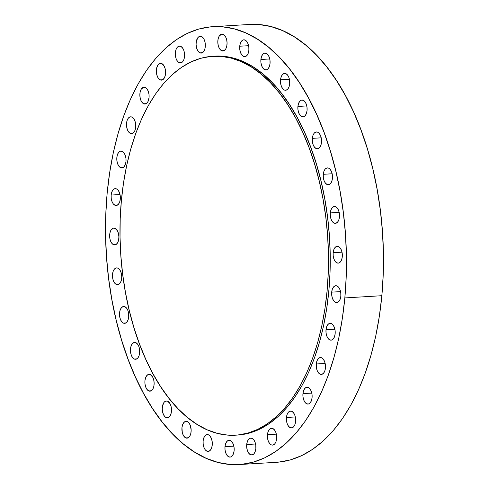 <?xml version="1.0" encoding="UTF-8"?>
<svg xmlns="http://www.w3.org/2000/svg" width="489" height="489" viewBox="0 0 489 489"><rect width="100%" height="100%" fill="white"/><g stroke="black" fill="none" stroke-linecap="round" stroke-linejoin="round"><path stroke-width="0.73" d="M131.883 117.048L133.576 118.442L134.891 120.869L135.636 123.962L135.697 127.244L135.056 130.221L133.821 132.44L132.171 133.558L130.367 133.411A8.435 4.615 86.6 0 1 126.492 124.353A8.435 4.615 86.6 0 1 130.618 116.81A8.435 4.615 86.6 0 1 131.883 117.048L131.883 117.048A8.435 4.615 86.6 0 1 135.759 126.107A8.435 4.615 86.6 0 1 131.633 133.65A8.435 4.615 86.6 0 1 130.367 133.411L128.674 132.018L127.354 129.591L126.608 126.504L126.553 123.216L127.195 120.239L128.43 118.02L130.074 116.902L131.883 117.048M132.861 133.265L130.367 133.411L132.861 133.265M143.723 103.772A8.435 4.615 86.6 0 1 139.848 94.719A8.435 4.615 86.6 0 1 143.974 87.17A8.435 4.615 86.6 0 1 145.239 87.409L146.932 88.802L148.246 91.229L148.992 94.322L149.053 97.604L147.861 101.81L146.388 103.515L144.628 104.01L142.843 103.222L141.309 101.278L140.257 98.466L139.848 95.214L140.147 92.024L141.101 89.377L143.43 87.262L145.239 87.409A8.435 4.615 86.6 0 1 149.114 96.467A8.435 4.615 86.6 0 1 144.988 104.016A8.435 4.615 86.6 0 1 143.723 103.772L146.211 103.625L143.723 103.772M160.209 79.903A8.435 4.615 86.6 0 1 156.339 70.844A8.435 4.615 86.6 0 1 160.459 63.301A8.435 4.615 86.6 0 1 161.725 63.539L164.139 66.033L165.19 68.845L165.6 72.097L165.306 75.288L164.347 77.94L162.88 79.64L161.113 80.135L159.335 79.352L157.8 77.403L156.749 74.591L156.339 71.345L156.633 68.148L158.271 64.511L159.921 63.393L161.725 63.539A8.435 4.615 86.6 0 1 165.6 72.598A8.435 4.615 86.6 0 1 161.474 80.141A8.435 4.615 86.6 0 1 160.209 79.903L162.703 79.75L160.209 79.903M180.716 46.351L182.403 47.745L183.723 50.165L184.469 53.258L184.524 56.541L183.888 59.517L182.654 61.736L181.003 62.861L179.194 62.714A8.435 4.615 86.6 0 1 175.325 53.656A8.435 4.615 86.6 0 1 179.451 46.113A8.435 4.615 86.6 0 1 180.716 46.351L180.716 46.351A8.435 4.615 86.6 0 1 184.585 55.404A8.435 4.615 86.6 0 1 180.459 62.953A8.435 4.615 86.6 0 1 179.194 62.714L177.507 61.321L176.187 58.894L175.441 55.801L175.386 52.519L176.022 49.542L177.262 47.323L178.907 46.204L180.716 46.351M181.688 62.561L179.194 62.714L181.688 62.561M199.952 52.867A8.435 4.615 86.6 0 1 196.083 43.808A8.435 4.615 86.6 0 1 200.209 36.265A8.435 4.615 86.6 0 1 201.474 36.504L203.882 38.998L204.934 41.809L205.343 45.061L205.05 48.252L204.09 50.905L202.623 52.604L200.857 53.099L199.078 52.317L197.544 50.367L196.492 47.555L196.083 44.303L196.376 41.113L198.014 37.476L199.665 36.357L201.474 36.504A8.435 4.615 86.6 0 1 205.343 45.556A8.435 4.615 86.6 0 1 201.217 53.105A8.435 4.615 86.6 0 1 199.952 52.867L202.446 52.714L199.952 52.867M221.682 50.74A8.435 4.615 86.6 0 1 217.807 41.681A8.435 4.615 86.6 0 1 221.933 34.138A8.435 4.615 86.6 0 1 223.198 34.377L225.612 36.871L226.664 39.688L227.073 42.934L226.774 46.125L225.82 48.778L224.347 50.477L222.587 50.972L220.802 50.19L219.268 48.246L218.216 45.428L217.807 42.182L218.106 38.992L219.06 36.339L221.395 34.23L223.198 34.377A8.435 4.615 86.6 0 1 227.073 43.435A8.435 4.615 86.6 0 1 222.947 50.978A8.435 4.615 86.6 0 1 221.682 50.74L224.176 50.587L221.682 50.74M239.732 46.223L248.601 45.691L239.732 46.223L240.374 43.246L241.609 41.027L243.259 39.909L245.062 40.055L246.756 41.449L248.076 43.876L248.815 46.962L248.877 50.251A8.435 4.615 86.6 0 1 244.812 56.657A8.435 4.615 86.6 0 1 239.732 46.223A8.435 4.615 86.6 0 1 243.797 39.817A8.435 4.615 86.6 0 1 248.877 50.251L248.235 53.228L247 55.446L245.356 56.565L243.546 56.418L241.853 55.025L240.539 52.598L239.793 49.505L239.732 46.223M260.894 59.487L269.763 58.955L260.894 59.487L261.536 56.51L262.77 54.291L264.421 53.173L266.224 53.319L267.917 54.713L269.237 57.14L269.977 60.226L270.038 63.509A8.435 4.615 86.6 0 1 265.973 69.921A8.435 4.615 86.6 0 1 260.894 59.487A8.435 4.615 86.6 0 1 264.959 53.081A8.435 4.615 86.6 0 1 270.038 63.509L269.396 66.492L268.161 68.704L266.517 69.829L264.708 69.682L263.015 68.289L261.694 65.862L260.955 62.769L260.894 59.487M280.539 79.823L289.409 79.291L280.539 79.823L281.175 76.846L282.416 74.628L284.06 73.509L285.869 73.656L287.563 75.049L288.877 77.476L289.622 80.569L289.684 83.851A8.435 4.615 86.6 0 1 285.619 90.257A8.435 4.615 86.6 0 1 280.539 79.823A8.435 4.615 86.6 0 1 284.604 73.417A8.435 4.615 86.6 0 1 289.684 83.851L289.042 86.828L287.807 89.047L286.157 90.165L284.353 90.019L282.66 88.625L281.34 86.198L280.594 83.112L280.539 79.823M297.911 106.455L306.78 105.924L297.911 106.455L298.553 103.479L299.788 101.26L301.432 100.141L303.241 100.288L304.934 101.681L306.255 104.108L306.994 107.201L307.055 110.483A8.435 4.615 86.6 0 1 302.991 116.889A8.435 4.615 86.6 0 1 297.911 106.455A8.435 4.615 86.6 0 1 301.976 100.049A8.435 4.615 86.6 0 1 307.055 110.483L306.414 113.46L305.179 115.679L303.528 116.798L301.725 116.651L300.032 115.257L298.712 112.831L297.972 109.744L297.911 106.455M312.343 138.363L321.212 137.825L312.343 138.363L312.984 135.38L314.219 133.167L315.87 132.042L317.673 132.189L319.366 133.583L320.686 136.009L321.432 139.102L321.487 142.385A8.435 4.615 86.6 0 1 317.422 148.79A8.435 4.615 86.6 0 1 312.343 138.363A8.435 4.615 86.6 0 1 316.407 131.951A8.435 4.615 86.6 0 1 321.487 142.385L320.851 145.361L319.61 147.58L317.966 148.699L316.157 148.552L314.464 147.158L313.149 144.738L312.404 141.645L312.343 138.363M323.284 174.31L332.153 173.772L323.284 174.31L323.92 171.327L325.161 169.108L326.805 167.99L328.614 168.137L330.307 169.53L331.621 171.957L332.367 175.05L332.428 178.332A8.435 4.615 86.6 0 1 328.363 184.738A8.435 4.615 86.6 0 1 323.284 174.31A8.435 4.615 86.6 0 1 327.349 167.898A8.435 4.615 86.6 0 1 332.428 178.332L331.786 181.309L330.552 183.528L328.901 184.646L327.098 184.5L325.405 183.106L324.085 180.679L323.339 177.593L323.284 174.31M330.307 212.917L339.177 212.385L330.307 212.917L330.949 209.94L332.184 207.721L333.834 206.602L335.637 206.749L337.331 208.143L338.651 210.57L339.39 213.656L339.452 216.939A8.435 4.615 86.6 0 1 335.387 223.351A8.435 4.615 86.6 0 1 330.307 212.917A8.435 4.615 86.6 0 1 334.372 206.511A8.435 4.615 86.6 0 1 339.452 216.939L338.81 219.922L337.575 222.134L335.925 223.259L334.121 223.112L332.428 221.719L331.108 219.292L330.368 216.199L330.307 212.917M333.15 252.703L342.019 252.171L333.15 252.703L333.785 249.726L335.026 247.507L336.67 246.389L338.48 246.535L340.173 247.929L341.487 250.356L342.233 253.449L342.288 256.731A8.435 4.615 86.6 0 1 338.229 263.137A8.435 4.615 86.6 0 1 333.15 252.703A8.435 4.615 86.6 0 1 337.214 246.297A8.435 4.615 86.6 0 1 342.288 256.731L341.652 259.708L340.417 261.927L338.767 263.045L336.964 262.899L335.271 261.505L333.95 259.078L333.205 255.992L333.15 252.703M331.695 292.147L340.564 291.609L331.695 292.147L332.337 289.17L333.571 286.951L335.216 285.827L337.025 285.973L338.718 287.367L340.032 289.794L340.778 292.887L340.839 296.169A8.435 4.615 86.6 0 1 336.774 302.575A8.435 4.615 86.6 0 1 331.695 292.147A8.435 4.615 86.6 0 1 335.76 285.735A8.435 4.615 86.6 0 1 340.839 296.169L340.197 299.146L338.963 301.365L337.312 302.483L335.509 302.336L333.816 300.943L332.496 298.522L331.756 295.429L331.695 292.147M326.004 329.72L334.873 329.183L326.004 329.72L326.646 326.738L327.881 324.525L329.525 323.4L331.334 323.547L333.027 324.94L334.342 327.367L335.087 330.46L335.148 333.742A8.435 4.615 86.6 0 1 331.084 340.148A8.435 4.615 86.6 0 1 326.004 329.72A8.435 4.615 86.6 0 1 330.069 323.308A8.435 4.615 86.6 0 1 335.148 333.742L334.507 336.719L333.272 338.938L331.621 340.057L329.818 339.91L328.125 338.516L326.805 336.096L326.065 333.003L326.004 329.72M316.297 363.981L325.161 363.449L316.297 363.981L316.933 361.004L318.168 358.785L319.818 357.667L321.628 357.814L323.315 359.207L324.635 361.634L325.381 364.721L325.436 368.009A8.435 4.615 86.6 0 1 321.371 374.415A8.435 4.615 86.6 0 1 316.297 363.981A8.435 4.615 86.6 0 1 320.362 357.575A8.435 4.615 86.6 0 1 325.436 368.009L324.8 370.986L323.559 373.205L321.915 374.323L320.106 374.177L318.412 372.783L317.098 370.356L316.352 367.263L316.297 363.981M302.942 393.621L311.805 393.089L302.942 393.621L303.577 390.644L304.812 388.425L306.462 387.306L308.272 387.453L309.959 388.847L311.279 391.267L312.025 394.36L312.08 397.643A8.435 4.615 86.6 0 1 308.015 404.055A8.435 4.615 86.6 0 1 302.942 393.621A8.435 4.615 86.6 0 1 307.006 387.215A8.435 4.615 86.6 0 1 312.08 397.643L311.444 400.619L310.203 402.838L308.559 403.963L306.75 403.816L305.057 402.423L303.742 399.996L302.997 396.903L302.942 393.621M286.45 417.49L295.319 416.958L286.45 417.49L287.092 414.513L288.327 412.294L289.971 411.176L291.78 411.322L293.473 412.716L294.788 415.143L295.533 418.236L295.594 421.518A8.435 4.615 86.6 0 1 291.53 427.924A8.435 4.615 86.6 0 1 286.45 417.49A8.435 4.615 86.6 0 1 290.515 411.084A8.435 4.615 86.6 0 1 295.594 421.518L294.953 424.495L293.718 426.714L292.067 427.832L290.264 427.686L288.571 426.292L287.251 423.865L286.511 420.778L286.45 417.49M267.465 434.684L276.334 434.153L267.465 434.684L268.1 431.708L269.341 429.489L270.985 428.364L272.795 428.511L274.482 429.904L275.802 432.331L276.548 435.424L276.603 438.706A8.435 4.615 86.6 0 1 272.538 445.118A8.435 4.615 86.6 0 1 267.465 434.684A8.435 4.615 86.6 0 1 271.529 428.272A8.435 4.615 86.6 0 1 276.603 438.706L275.967 441.683L274.732 443.902L273.082 445.021L271.273 444.874L269.586 443.486L268.265 441.06L267.52 437.967L267.465 434.684M246.707 444.532L255.576 443.994L246.707 444.532L247.348 441.555L248.583 439.336L250.227 438.211L252.037 438.358L253.73 439.752L255.044 442.178L255.79 445.271L255.851 448.554A8.435 4.615 86.6 0 1 251.786 454.959A8.435 4.615 86.6 0 1 246.707 444.532A8.435 4.615 86.6 0 1 250.771 438.12A8.435 4.615 86.6 0 1 255.851 448.554L255.209 451.53L253.974 453.749L252.324 454.868L250.521 454.721L248.828 453.327L247.507 450.907L246.762 447.814L246.707 444.532M224.977 446.653L233.846 446.121L224.977 446.653L225.618 443.676L226.853 441.457L228.504 440.338L230.307 440.485L232 441.879L233.32 444.305L234.066 447.392L234.121 450.681A8.435 4.615 86.6 0 1 230.056 457.087A8.435 4.615 86.6 0 1 224.977 446.653A8.435 4.615 86.6 0 1 229.041 440.247A8.435 4.615 86.6 0 1 234.121 450.681L233.479 453.658L232.244 455.876L230.6 456.995L228.791 456.848L227.098 455.455L225.784 453.028L225.038 449.941L224.977 446.653M208.442 434.807L210.136 436.2L211.456 438.627L212.195 441.72L212.257 445.002L211.615 447.979L210.38 450.198L208.736 451.316L206.926 451.17A8.435 4.615 86.6 0 1 203.051 442.111A8.435 4.615 86.6 0 1 207.177 434.568A8.435 4.615 86.6 0 1 208.442 434.807L208.442 434.807A8.435 4.615 86.6 0 1 212.318 443.865A8.435 4.615 86.6 0 1 208.192 451.408A8.435 4.615 86.6 0 1 206.926 451.17L205.233 449.776L203.919 447.349L203.173 444.263L203.112 440.974L203.754 437.997L204.989 435.778L206.639 434.66L208.442 434.807M209.42 451.023L206.926 451.17L209.42 451.023M185.765 437.906A8.435 4.615 86.6 0 1 181.89 428.853A8.435 4.615 86.6 0 1 186.016 421.304A8.435 4.615 86.6 0 1 187.281 421.542L188.974 422.936L190.294 425.363L191.156 430.106L190.857 433.297L189.903 435.943L188.43 437.649L186.67 438.144L184.885 437.355L183.351 435.412L182.299 432.6L181.951 427.716L182.593 424.733L183.827 422.52L185.478 421.396L187.281 421.542A8.435 4.615 86.6 0 1 191.156 430.601A8.435 4.615 86.6 0 1 187.03 438.144A8.435 4.615 86.6 0 1 185.765 437.906L188.259 437.759L185.765 437.906M166.119 417.569A8.435 4.615 86.6 0 1 162.25 408.511A8.435 4.615 86.6 0 1 166.376 400.968A8.435 4.615 86.6 0 1 167.641 401.206L170.05 403.7L171.101 406.518L171.511 409.764L171.217 412.954L170.258 415.607L168.791 417.306L167.024 417.802L165.245 417.019L163.711 415.069L162.66 412.258L162.25 409.012L162.544 405.815L164.182 402.178L165.832 401.059L167.641 401.206A8.435 4.615 86.6 0 1 171.511 410.265A8.435 4.615 86.6 0 1 167.385 417.808A8.435 4.615 86.6 0 1 166.119 417.569L168.613 417.417L166.119 417.569M148.748 390.937A8.435 4.615 86.6 0 1 144.878 381.878A8.435 4.615 86.6 0 1 148.998 374.336A8.435 4.615 86.6 0 1 150.264 374.574L152.678 377.068L153.729 379.886L154.139 383.131L153.839 386.322L152.886 388.975L151.413 390.674L149.652 391.169L147.055 389.544L145.74 387.117L144.995 384.03L144.933 380.742L145.575 377.765L146.81 375.546L148.46 374.427L150.264 374.574A8.435 4.615 86.6 0 1 154.139 383.633A8.435 4.615 86.6 0 1 150.013 391.176A8.435 4.615 86.6 0 1 148.748 390.937L151.242 390.784L148.748 390.937M135.832 342.673L137.525 344.067L138.845 346.493L139.585 349.58L139.646 352.862L139.004 355.845L137.77 358.058L136.119 359.183L134.316 359.036A8.435 4.615 86.6 0 1 130.441 349.977A8.435 4.615 86.6 0 1 134.567 342.434A8.435 4.615 86.6 0 1 135.832 342.673L135.832 342.673A8.435 4.615 86.6 0 1 139.707 351.732A8.435 4.615 86.6 0 1 135.581 359.274A8.435 4.615 86.6 0 1 134.316 359.036L132.623 357.642L131.303 355.216L130.563 352.123L130.502 348.84L131.144 345.864L132.378 343.645L134.029 342.526L135.832 342.673M136.81 358.883L134.316 359.036L136.81 358.883M124.897 306.725L126.584 308.119L127.904 310.546L128.65 313.632L128.705 316.921L128.069 319.898L126.828 322.117L125.184 323.235L123.375 323.088A8.435 4.615 86.6 0 1 119.505 314.03A8.435 4.615 86.6 0 1 123.631 306.487A8.435 4.615 86.6 0 1 124.897 306.725L124.897 306.725A8.435 4.615 86.6 0 1 128.766 315.784A8.435 4.615 86.6 0 1 124.64 323.327A8.435 4.615 86.6 0 1 123.375 323.088L121.688 321.695L120.367 319.268L119.622 316.175L119.567 312.893L120.202 309.916L121.437 307.697L123.087 306.579L124.897 306.725M125.869 322.936L123.375 323.088L125.869 322.936M116.351 284.476A8.435 4.615 86.6 0 1 112.476 275.423A8.435 4.615 86.6 0 1 116.602 267.874A8.435 4.615 86.6 0 1 117.867 268.113L119.56 269.506L120.881 271.933L121.743 276.676L121.443 279.867L120.49 282.514L119.016 284.219L117.256 284.714L115.477 283.926L113.943 281.982L112.886 279.17L112.537 274.286L113.179 271.303L114.414 269.091L116.064 267.966L117.867 268.113A8.435 4.615 86.6 0 1 121.743 277.171A8.435 4.615 86.6 0 1 117.617 284.714A8.435 4.615 86.6 0 1 116.351 284.476L118.845 284.329L116.351 284.476M113.509 244.689A8.435 4.615 86.6 0 1 109.64 235.631A8.435 4.615 86.6 0 1 113.766 228.088A8.435 4.615 86.6 0 1 115.031 228.326L117.439 230.82L118.491 233.632L118.9 236.884L118.607 240.075L117.647 242.727L116.18 244.427L114.42 244.922L112.635 244.139L111.101 242.189L110.049 239.378L109.64 236.132L109.933 232.935L110.893 230.288L113.222 228.18L115.031 228.326A8.435 4.615 86.6 0 1 118.9 237.385A8.435 4.615 86.6 0 1 114.774 244.928A8.435 4.615 86.6 0 1 113.509 244.689L116.003 244.537L113.509 244.689M122.171 151.315L123.864 152.709L125.184 155.135L125.93 158.222L125.985 161.504L125.349 164.487L124.108 166.7L122.464 167.825L120.655 167.678A8.435 4.615 86.6 0 1 116.785 158.619A8.435 4.615 86.6 0 1 120.905 151.077A8.435 4.615 86.6 0 1 122.171 151.315L122.171 151.315A8.435 4.615 86.6 0 1 126.046 160.374A8.435 4.615 86.6 0 1 121.92 167.916A8.435 4.615 86.6 0 1 120.655 167.678L118.961 166.284L117.647 163.858L116.902 160.765L116.847 157.482L117.482 154.506L118.717 152.287L120.367 151.168L122.171 151.315M123.149 167.525L120.655 167.678L123.149 167.525M111.156 195.056L120.019 194.524L111.156 195.056L111.792 192.079L113.026 189.86L114.677 188.742L116.48 188.888L118.173 190.282L119.493 192.709L120.239 195.796L120.294 199.078A8.435 4.615 86.6 0 1 116.229 205.49A8.435 4.615 86.6 0 1 111.156 195.056A8.435 4.615 86.6 0 1 115.215 188.65A8.435 4.615 86.6 0 1 120.294 199.078L119.658 202.061L118.417 204.274L116.773 205.398L114.964 205.252L113.271 203.858L111.957 201.431L111.211 198.338L111.156 195.056M214.524 56.149L222.678 56.235L232.911 57.977L243.07 61.528L253.07 66.852L262.807 73.9L272.19 82.598L281.126 92.867L289.537 104.609L297.33 117.708L304.439 132.036L310.79 147.464L316.328 163.833L320.992 180.985L324.745 198.766L327.544 216.994L329.366 235.502L330.197 254.103L330.02 272.624L328.84 290.888L327.074 290.992L328.84 290.888A189.805 103.815 -93.4 0 0 214.604 56.149L212.843 56.253A189.805 103.815 86.6 0 1 327.074 290.992A189.805 103.815 86.6 0 1 235.625 435.186A189.805 103.815 86.6 0 1 121.388 200.441A189.805 103.815 86.6 0 1 212.843 56.253M278.62 462.129L290.252 459.935L301.621 455.65L312.624 449.318L323.143 441.011L333.082 430.797L342.355 418.773L350.857 405.069L358.51 389.8L365.246 373.125L370.998 355.197L375.711 336.2L379.342 316.304L381.848 295.704L344.837 297.929L381.848 295.704A219.335 119.964 -93.4 0 0 249.842 24.45L212.831 26.675A219.335 119.964 86.6 0 1 344.837 297.929A219.335 119.964 86.6 0 1 239.158 464.55A219.335 119.964 86.6 0 1 107.152 193.296A219.335 119.964 86.6 0 1 212.831 26.675M239.158 464.55L276.169 462.325A219.335 119.964 -93.4 0 0 381.848 295.704L383.211 274.604L383.413 253.198L382.459 231.707L380.35 210.319L377.117 189.255L372.783 168.711L367.392 148.882L360.992 129.97L353.651 112.146L345.436 95.587L336.432 80.453L326.713 66.883L316.389 55.019L305.546 44.964L294.292 36.822L282.74 30.673L270.992 26.565L259.176 24.554L249.751 24.456M344.837 297.929L346.2 276.829L346.401 255.423L345.448 233.931L343.339 212.544L340.106 191.48L335.772 170.936L330.381 151.107L323.981 132.195L316.64 114.371L308.425 97.812L299.421 82.678L289.702 69.108L279.378 57.244L268.534 47.188L257.281 39.047L245.729 32.897L233.986 28.79L222.165 26.779L210.38 26.871L198.748 29.065L187.379 33.35L176.376 39.682L165.857 47.989L155.918 58.203L146.645 70.227L138.142 83.931L130.49 99.2L123.754 115.875L118.002 133.803L113.289 152.8L109.658 172.696L107.152 193.296L105.789 214.396L105.587 235.802L106.541 257.293L108.65 278.681L111.883 299.745L116.217 320.289L121.608 340.118L128.008 359.03L135.349 376.854L143.564 393.413L152.568 408.547L162.287 422.117L172.611 433.981L183.454 444.036L194.708 452.178L206.26 458.327L218.008 462.435L229.824 464.446L241.609 464.354L253.241 462.16L264.616 457.875L275.613 451.549L286.132 443.236L296.077 433.022L305.344 420.998L313.846 407.294L321.499 392.025L328.241 375.35L333.993 357.428L338.706 338.425L342.331 318.528L344.837 297.929M235.625 435.186L237.385 435.076A189.805 103.815 -93.4 0 0 328.84 290.888L326.67 308.712L323.529 325.931L319.451 342.373L314.476 357.887L308.645 372.318L302.019 385.528L294.659 397.392L286.64 407.789L278.039 416.634L268.932 423.822L259.414 429.299L249.573 433.009L237.299 435.082M327.074 290.992L328.253 272.734L328.431 254.213L327.606 235.606L325.784 217.104L322.984 198.87L319.231 181.095L314.568 163.937L309.03 147.568L302.679 132.146L295.57 117.812L287.77 104.713L279.366 92.977L270.429 82.708L261.047 74.004L251.309 66.962L241.309 61.638L231.144 58.087L220.918 56.339L210.722 56.418L200.655 58.325L190.814 62.03L181.297 67.506L172.189 74.701L163.589 83.54L155.569 93.943L148.21 105.801L141.584 119.016L135.753 133.448L130.777 148.956L126.694 165.404L123.558 182.617L121.388 200.441L120.208 218.705L120.031 237.226L120.862 255.833L122.684 274.335L125.484 292.563L129.237 310.344L133.9 327.502L139.438 343.871L145.789 359.293L152.898 373.627L160.692 386.72L169.096 398.462L178.039 408.731L187.421 417.429L197.159 424.476L207.159 429.8L217.318 433.352L227.55 435.094L237.746 435.014L247.813 433.113L257.654 429.409L267.171 423.932L276.273 416.738L284.879 407.899L292.899 397.496L300.258 385.632L306.884 372.422L312.716 357.991L317.691 342.477L321.768 326.035L324.91 308.816L327.074 290.992"/></g></svg>
